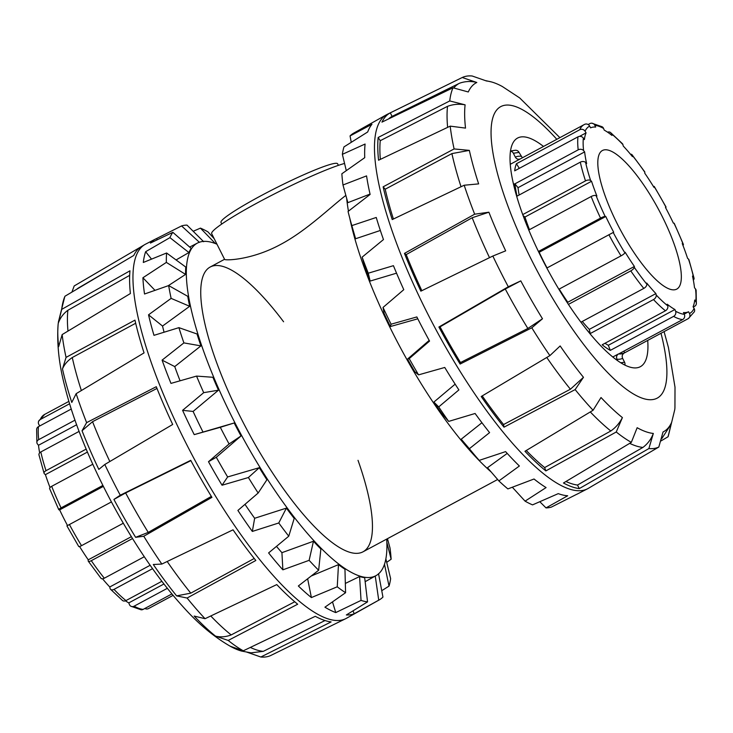 <?xml version="1.0" encoding="UTF-8"?>
<svg xmlns="http://www.w3.org/2000/svg" width="733" height="733" viewBox="0 0 733 733"><rect width="100%" height="100%" fill="white"/><g stroke="black" fill="none" stroke-linecap="round" stroke-linejoin="round"><path stroke-width="1.1" d="M345.848 195.399C330.29 207.32 306.22 230.913 280.739 244.373C251.373 260.371 224.848 260.563 224.628 259.409L211.681 233.699A78.642 7.367 -26.7 0 1 259.335 201.804A78.642 7.367 -26.7 0 1 344.565 163.459M462.248 77.506L390.304 112.845A212.194 58.393 61.8 0 0 381.957 122.127L453.003 87.786L468.286 91.973A198.02 54.489 -118.2 0 1 476.816 82.481L462.248 77.506A209.308 57.595 61.8 0 1 472.171 75.994L486.52 80.997A198.02 54.489 -118.2 0 1 491.357 81.913A198.02 54.489 -118.2 0 1 502.38 86.54A198.02 54.489 -118.2 0 1 502.71 86.732M453.003 87.786A209.308 57.595 61.8 0 0 449.741 100.943L378.155 137.483A212.194 58.393 61.8 0 0 378.567 160.225L450.199 126.14L465.519 128.101A198.02 54.489 -118.2 0 1 465.098 104.828L449.741 100.943M450.199 126.14A209.308 57.595 61.8 0 0 454.103 148.936L383.13 186.833A212.194 58.393 61.8 0 0 392.228 219.579L464.191 185.229L478.649 183.882A198.02 54.489 -118.2 0 1 469.34 150.384L454.103 148.936M464.191 185.229A209.308 57.595 61.8 0 0 474.663 214.192L404.46 253.389A212.194 58.393 61.8 0 0 420.861 291.157L492.842 256.037L505.678 250.842A198.02 54.489 -118.2 0 1 488.893 212.203L474.663 214.192M492.842 256.037A209.308 57.595 61.8 0 0 508.299 286.768L438.902 327.019A212.194 58.393 61.8 0 0 460.113 364.054L531.81 327.807L542.484 318.763A198.02 54.489 -118.2 0 1 520.787 280.876L508.299 286.768M531.81 327.807A209.308 57.595 61.8 0 0 549.887 355.615L481.215 396.507A212.194 58.393 61.8 0 0 504.011 427.174L575.139 389.589L583.468 377.312A198.02 54.489 -118.2 0 1 560.159 345.949L549.887 355.615M575.139 389.589A209.308 57.595 61.8 0 0 593.089 410.251L524.956 451.281A212.194 58.393 61.8 0 0 545.856 470.907L616.242 431.994L622.399 417.59A198.02 54.489 -118.2 0 1 601.014 397.515L593.089 410.251M616.242 431.994A209.308 57.595 61.8 0 0 631.333 442.365L563.457 483.001A212.194 58.393 61.8 0 0 579.29 488.599L648.87 448.569L653.332 433.45A198.02 54.489 -118.2 0 1 637.151 427.715L631.333 442.365M648.87 448.569A209.308 57.595 61.8 0 0 654.157 448.44A209.308 57.595 61.8 0 0 658.802 447.057L590.871 486.84A212.194 58.393 61.8 0 0 591.513 486.483L588.242 488.398A212.332 58.429 -118.2 0 1 587.481 488.819A212.332 58.429 -118.2 0 1 582.24 490.487A212.332 58.429 -118.2 0 1 431.187 320.596A212.332 58.429 -118.2 0 1 386.52 114.724A212.332 58.429 -118.2 0 1 387.299 114.311L433.863 91.442M661.084 440.89L668.038 436.767L671.575 422.474A198.02 54.489 -118.2 0 1 663.044 431.966L658.802 447.057M668.038 436.767A209.308 57.595 61.8 0 0 668.221 436.346L674.763 409.619A198.02 54.489 -118.2 0 0 674.937 407.786L675.011 387.226L668.441 347.57L664.08 331.628M459.435 83.296L392.082 116.391A208.227 57.302 61.8 0 0 388.582 118.92M392.082 116.391L390.304 112.845M465.098 104.828C459.014 103.747 453.159 104.251 447.524 106.34L380.244 140.69A208.227 57.302 61.8 0 0 380.335 159.382M380.244 140.69L378.155 137.483M469.34 150.384L451.904 153.6L385.201 189.215A208.227 57.302 61.8 0 0 393.41 219.02M385.201 189.215L383.13 186.833M488.893 212.203L472.189 217.747L406.201 254.58A208.227 57.302 61.8 0 0 421.86 290.671M406.201 254.58L404.46 253.389M460.113 364.054L460.489 362.533L527.87 328.466L542.484 318.763M520.787 280.876L505.275 289.013L440.047 326.845A208.227 57.302 61.8 0 0 460.489 362.533M440.047 326.845L438.902 327.019M504.011 427.174L503.553 424.544L570.411 389.223L583.468 377.312M482.222 395.902A208.227 57.302 61.8 0 0 503.553 424.544M661.707 438.71L670.603 425.003L671.575 422.474M526.267 450.493A208.227 57.302 61.8 0 0 544.646 467.572L545.856 470.907M544.646 467.572L610.809 430.995C615.747 427.531 619.614 423.06 622.399 417.59M565.958 481.508A208.227 57.302 61.8 0 0 577.503 485.054L642.905 447.432C647.679 443.841 651.161 439.177 653.332 433.45M577.503 485.054L579.29 488.599M642.905 447.432A205.515 56.56 -118.2 0 1 629.674 443.355M476.816 82.481C471.017 80.997 465.308 81.226 459.701 83.168A205.515 56.56 -118.2 0 0 459.564 83.232L445.133 90.324M647.706 340.414A129.759 35.706 -118.2 0 1 640.367 366.683A129.759 35.706 -118.2 0 1 610.791 355.331A129.759 35.706 -118.2 0 1 530.325 233.708A129.759 35.706 -118.2 0 1 517.562 138.061A129.759 35.706 -118.2 0 1 543.51 146.444M610.809 430.995A205.515 56.56 -118.2 0 1 590.294 411.937M570.411 389.223A205.515 56.56 -118.2 0 1 546.763 357.475M527.87 328.466A205.515 56.56 -118.2 0 1 505.275 289.013M489.516 257.668A205.515 56.56 -118.2 0 1 472.189 217.747M461.03 186.732A205.515 56.56 -118.2 0 1 451.904 153.6M447.625 127.368A205.515 56.56 -118.2 0 1 447.524 106.34M453.874 87.905A205.515 56.56 -118.2 0 1 459.564 83.232M587.481 488.819L577.558 493.914A212.121 58.374 -118.2 0 1 576.477 494.418L551.427 507.071A211.645 58.246 -118.2 0 1 548.815 507.676A211.645 58.246 -118.2 0 1 546.012 507.896L567.681 495.765A212.121 58.374 -118.2 0 1 558.253 493.639L532.561 504.872A211.645 58.246 -118.2 0 1 525.075 501.143L546.076 487.582A212.121 58.374 -118.2 0 1 534.027 479.006L507.877 488.911A211.645 58.246 -118.2 0 1 498.88 480.912L519.385 466.005A212.121 58.374 -118.2 0 1 505.605 451.62L479.208 460.388A211.645 58.246 -118.2 0 1 475.644 456.265A211.645 58.246 -118.2 0 1 469.358 448.706L489.589 432.626A212.121 58.374 -118.2 0 1 475.094 413.485L448.678 421.402A211.645 58.246 -118.2 0 1 438.71 406.916L458.885 389.919A212.121 58.374 -118.2 0 1 444.757 367.462L418.561 374.865A211.645 58.246 -118.2 0 1 409.216 358.629L429.556 341.065A212.121 58.374 -118.2 0 1 416.848 316.94L391.074 324.206A211.645 58.246 -118.2 0 1 383.038 307.439L403.782 289.672A212.121 58.374 -118.2 0 1 393.429 265.676L368.268 273.198A211.645 58.246 -118.2 0 1 362.139 257.136L383.469 239.563A212.121 58.374 -118.2 0 1 376.24 217.463L351.831 225.608A211.645 58.246 -118.2 0 1 348.065 211.452L370.119 194.437A212.121 58.374 -118.2 0 1 366.555 175.893L342.98 184.991A211.645 58.246 -118.2 0 1 341.862 173.776L364.732 157.668A212.121 58.374 -118.2 0 1 365.089 144.034L342.366 154.333A211.645 58.246 -118.2 0 1 343.979 146.902L367.709 131.958A212.121 58.374 -118.2 0 1 371.961 124.262L350.053 135.926A211.645 58.246 -118.2 0 1 353.727 133.113L386.52 114.724M370.037 194.089L347.854 202.665L342.98 184.991M346.288 170.642L342.366 154.333M351.254 142.303L350.053 135.926M349.806 218.306A188.738 51.942 61.8 0 0 356.211 243.402A188.738 51.942 61.8 0 0 392.861 333.167A188.738 51.942 61.8 0 0 491.202 472.015M383.038 307.439L384.11 313.467A188.748 51.942 61.8 0 0 390.377 326.542L417.792 318.809M362.139 257.136L365.364 268.553A188.748 51.942 61.8 0 0 370.138 281.078L396.544 273.171M351.831 225.608L355.606 238.738L380.345 230.464M507.218 453.397L487.491 467.718L498.88 480.912M481.929 422.739L461.213 439.195A188.748 51.942 61.8 0 0 466.261 445.252L475.644 456.265M455.147 384.165L433.881 402.069A188.748 51.942 61.8 0 0 441.651 413.375L448.678 421.402M429.19 340.396L407.53 359.097A188.748 51.942 61.8 0 0 414.814 371.759L418.561 374.865M346.682 198.423A188.738 51.942 61.8 0 0 348.45 211.159M370.138 281.078L368.268 273.198M390.377 326.542L391.074 324.206M409.216 358.629L407.53 359.097M438.71 406.916L433.881 402.069M469.358 448.706L461.213 439.195M525.075 501.143L512.34 487.234M546.012 507.896L539.809 501.72M283.589 321.769A161.608 44.475 61.8 0 0 210.105 267.069A161.608 44.475 61.8 0 0 243.713 423.509A161.608 44.475 61.8 0 0 358.868 553.168A161.608 44.475 61.8 0 0 363.055 551.793A161.608 44.475 61.8 0 0 358.016 460.324M203.664 241.707L186.988 225.104A211.645 58.246 61.8 0 0 184.185 225.324A211.645 58.246 61.8 0 0 181.573 225.929L156.523 238.582A212.121 58.374 61.8 0 0 155.442 239.086L145.519 244.181A212.332 58.429 61.8 0 0 144.758 244.602A212.332 58.429 61.8 0 0 194.263 459.023A212.332 58.429 61.8 0 0 345.701 618.689L270.752 655.494A209.308 57.595 -118.2 0 1 260.829 657.006L331.114 621.914A212.194 58.393 -118.2 0 1 315.282 616.316L243.292 650.803L230.29 646.268A198.02 54.489 61.8 0 0 230.62 646.46A198.02 54.489 61.8 0 0 241.643 651.087L251.107 652.846L263.275 651.362L324.994 620.539M246.48 652.004L260.829 657.006M243.292 650.803A209.308 57.595 -118.2 0 1 228.201 640.44L297.68 604.221A212.194 58.393 -118.2 0 1 276.772 584.595L205.048 618.698L194.163 616.068A198.02 54.489 61.8 0 0 215.539 636.143L228.201 640.44M205.048 618.698A209.308 57.595 -118.2 0 1 187.098 598.036L255.826 560.488A212.194 58.393 -118.2 0 1 233.039 529.822L161.846 564.062L153.298 564.502A198.02 54.489 61.8 0 0 176.616 595.874L187.098 598.036M161.846 564.062A209.308 57.595 -118.2 0 1 143.769 536.254L211.938 497.368A212.194 58.393 -118.2 0 1 190.727 460.333L120.258 495.215L113.927 499.43A198.02 54.489 61.8 0 0 135.623 537.316L143.769 536.254M120.258 495.215A209.308 57.595 -118.2 0 1 104.801 464.484L172.686 424.471A212.194 58.393 -118.2 0 1 156.285 386.703L86.622 422.639L82.032 430.757A198.02 54.489 61.8 0 0 98.818 469.395L104.801 464.484M86.622 422.639A209.308 57.595 -118.2 0 1 76.15 393.676L144.053 352.894A212.194 58.393 -118.2 0 1 134.954 320.147L66.062 357.383L62.479 368.937A198.02 54.489 61.8 0 0 71.788 402.435L76.15 393.676M66.062 357.383A209.308 57.595 -118.2 0 1 62.158 334.587L130.392 293.539A212.194 58.393 -118.2 0 1 129.979 270.798L61.7 309.381L58.237 323.381A198.02 54.489 61.8 0 0 58.063 325.214A198.02 54.489 61.8 0 0 58.658 346.654L62.158 334.587M61.7 309.381A209.308 57.595 -118.2 0 1 64.779 296.654A209.308 57.595 -118.2 0 1 64.962 296.233L133.782 255.441A212.194 58.393 -118.2 0 1 141.487 246.517L144.758 244.602M142.129 246.16L74.198 285.943L71.916 292.11M345.701 618.689A212.332 58.429 61.8 0 0 346.48 618.276L379.273 599.887A211.645 58.246 61.8 0 0 382.947 597.074L378.53 573.646M190.892 460.645L125.636 492.942L113.927 499.43M156.972 388.435L92.55 421.677L82.032 430.757M135.669 323.253L72.274 357.53C67.601 360.7 64.33 364.503 62.479 368.937M129.668 275.361L67.885 310.27C63.258 313.697 60.042 318.067 58.237 323.381M110.582 269.185L78.935 287.693A205.515 56.56 61.8 0 0 77.359 288.756A205.515 56.56 61.8 0 0 76.754 289.242M215.539 636.143C220.642 637.371 225.856 636.968 231.17 634.925L294.748 601.775M176.616 595.874L190.782 593.153L254.232 558.482M135.623 537.316L148.24 532.396L211.351 496.397M67.885 310.27A205.515 56.56 61.8 0 0 67.977 331.087M72.274 357.53A205.515 56.56 61.8 0 0 81.354 390.542M92.55 421.677A205.515 56.56 61.8 0 0 109.84 461.515M125.636 492.942A205.515 56.56 61.8 0 0 148.24 532.396M167.188 561.487A205.515 56.56 61.8 0 0 190.782 593.153M210.765 615.977A205.515 56.56 61.8 0 0 231.17 634.925M250.347 647.431A205.515 56.56 61.8 0 0 263.275 651.362M386.712 562.358L391.138 559.224A211.645 58.246 61.8 0 0 390.02 548.009L387.455 538.691M381.746 590.697L389.021 586.098A211.645 58.246 61.8 0 0 390.634 578.667L385.87 558.894M155.442 239.086A212.121 58.374 61.8 0 0 150.412 243.063L172.86 232.334A211.645 58.246 61.8 0 0 169.928 237.639L145.638 251.703A212.121 58.374 61.8 0 0 143.311 262.469L166.602 252.995A211.645 58.246 61.8 0 0 166.354 262.405L142.908 277.761A212.121 58.374 61.8 0 0 144.529 294.006L168.663 285.577A211.645 58.246 61.8 0 0 171.128 298.377L148.533 314.824A212.121 58.374 61.8 0 0 153.976 335.338L178.907 327.651A211.645 58.246 61.8 0 0 183.891 342.897L162.094 360.132A212.121 58.374 61.8 0 0 170.972 383.396L196.554 376.093A211.645 58.246 61.8 0 0 203.701 392.659L182.59 410.343A212.121 58.374 61.8 0 0 194.227 434.632L220.312 427.312A211.645 58.246 61.8 0 0 229.081 443.969L208.493 461.708A212.121 58.374 61.8 0 0 222.044 485.228L248.405 477.522A211.645 58.246 61.8 0 0 258.153 493.025L237.895 510.443A212.121 58.374 61.8 0 0 252.335 531.434L278.769 522.977A211.645 58.246 61.8 0 0 288.765 536.19L268.608 552.911A212.121 58.374 61.8 0 0 282.874 569.834L309.134 560.333A211.645 58.246 61.8 0 0 318.644 570.256L298.349 585.979A212.121 58.374 61.8 0 0 311.388 597.569L337.253 586.794A211.645 58.246 61.8 0 0 345.573 592.713L324.921 607.19A212.121 58.374 61.8 0 0 335.76 612.586L361.039 600.409A211.645 58.246 61.8 0 0 367.545 601.875L346.343 614.969A212.121 58.374 61.8 0 0 354.186 613.778L378.732 600.171A211.645 58.246 61.8 0 0 379.273 599.887M214.21 238.72L207.925 231.857A211.645 58.246 61.8 0 0 200.439 228.128L193.191 231.28M276.478 546.397A189.325 52.098 61.8 0 0 281.921 552.673L282.874 569.834M318.644 570.256L320.871 548.99A188.748 51.942 -118.2 0 1 313.458 541.247L309.134 560.333M313.458 541.247L281.921 552.673M307.649 578.795L311.388 597.569M345.573 592.713L344.959 569.248A188.748 51.942 -118.2 0 1 338.472 564.63L337.253 586.794M338.472 564.63L311.278 575.982M332.498 601.894L335.76 612.586M367.545 601.875L364.668 577.668A188.748 51.942 -118.2 0 1 359.591 576.532L361.039 600.409M359.591 576.532L345.325 583.441M353.031 610.855L354.186 613.778M386.685 539.103A188.738 51.942 -118.2 0 1 376.121 575.57L375.47 575.936A188.748 51.942 -118.2 0 1 375.25 576.056L378.732 600.171M375.25 576.056L365.144 581.69M384.486 564.282L389.021 586.098M386.859 542.383L391.138 559.224M376.121 575.57A188.738 51.942 -118.2 0 1 284.102 503.708A188.738 51.942 -118.2 0 1 231.665 416.353A188.738 51.942 -118.2 0 1 197.489 243.044A188.738 51.942 -118.2 0 1 216.959 244.199M208.493 461.708L216.299 457.273L241.02 435.961A188.748 51.942 -118.2 0 1 234.184 422.978L194.227 434.632M216.299 457.273A189.325 52.098 61.8 0 0 227.633 476.954L222.044 485.228M258.153 493.025L266.904 479.785A188.748 51.942 -118.2 0 1 259.299 467.691L227.633 476.954M244.987 504.35A189.325 52.098 61.8 0 0 254.653 518.277L252.335 531.434M288.765 536.19L294.199 518.414A188.748 51.942 -118.2 0 1 286.392 508.116L254.653 518.277M176.067 259.949L188.912 252.546A188.748 51.942 -118.2 0 1 191.203 248.405L172.86 232.334M168.242 285.723L185.577 274.408A188.748 51.942 -118.2 0 1 185.77 267.069L166.602 252.995M148.533 314.824L162.534 326.057L189.682 306.302A188.748 51.942 -118.2 0 1 187.758 296.324L168.663 285.577M162.534 326.057A189.325 52.098 61.8 0 0 164.055 332.214M162.094 360.132L174.738 366.582L200.924 345.884A188.748 51.942 -118.2 0 1 197.03 333.991L178.907 327.651M174.738 366.582A189.325 52.098 61.8 0 0 180.071 380.794M182.59 410.343L193.109 411.433L218.471 390.194A188.748 51.942 -118.2 0 1 212.9 377.275L196.554 376.093M193.109 411.433A189.325 52.098 61.8 0 0 202.858 431.764M156.523 238.582L157.311 239.746M145.638 251.703L151.52 259.106M142.908 277.761L154.984 290.332M286.392 508.116L278.769 522.977M259.299 467.691L248.405 477.522M229.081 443.969L241.02 435.961M234.184 422.978L220.312 427.312M203.701 392.659L218.471 390.194M183.891 342.897L200.924 345.884M171.128 298.377L189.682 306.302M166.354 262.405L185.577 274.408M169.928 237.639L188.912 252.546M181.573 225.929L199.44 242.348M200.439 228.128L215.41 243.567M607.575 132.178A3.931 3.17 128.8 0 1 610.543 132.536A3.931 3.17 128.8 0 1 611.414 133.818L611.936 135.413A104.196 28.679 61.8 0 0 604.221 130.107L603.561 128.422A3.931 3.473 -60.9 0 0 602.141 126.772L591.888 123.208A3.931 3.72 95.6 0 1 594.839 125.334L595.663 127.084A104.196 28.679 61.8 0 0 590.587 127.854L589.662 126.122A3.931 3.784 -115.6 0 0 584.485 124.436A110.097 30.3 61.8 0 0 584.137 124.61A110.097 30.3 61.8 0 0 579.721 129.741A3.931 3.692 24 0 1 585.071 131.234L586.079 132.875A104.196 28.679 61.8 0 0 584.412 139.6L583.367 138.088A3.931 3.509 -173.7 0 0 577.961 136.851L514.685 170.835A110.097 30.3 -118.2 0 1 516.444 163.734L519.294 168.361M630.472 154.214A3.931 2.144 141 0 1 632.011 154.709A3.931 2.144 141 0 1 632.277 155.387L632.414 156.587A104.196 28.679 61.8 0 0 623.242 146.023L622.931 144.63A3.931 2.639 -43.3 0 0 622.464 143.723L610.543 132.536M653.433 186.494A3.931 0.788 148.4 0 1 654.276 186.503A3.931 0.788 148.4 0 1 654.257 186.778L653.983 187.382A104.196 28.679 61.8 0 0 644.747 173.171L644.838 172.292A3.931 1.402 -34.5 0 0 644.747 171.852L632.011 154.709M623.865 351.153L624.727 352.756A110.097 30.3 -118.2 0 1 619.358 353.572L682.634 319.579A3.931 3.72 -84.4 0 0 684.31 314.292L683.477 312.542A104.196 28.679 61.8 0 0 688.553 311.772L689.478 313.504A3.931 3.784 64.4 0 1 687.994 318.763A110.097 30.3 61.8 0 0 688.342 318.589L694.334 311.782A3.931 3.692 -156 0 0 694.078 308.391L693.07 306.751A104.196 28.679 61.8 0 0 694.728 300.026L695.773 301.538A3.931 3.509 6.3 0 1 696.35 303.764L696.121 290.35A3.931 3.115 173.5 0 0 695.544 289.004L694.508 287.73A104.196 28.679 61.8 0 0 692.511 276.075L693.51 277.129A3.931 2.703 -12.5 0 1 694.023 278.073L688.901 259.656A3.931 2.052 161.9 0 0 688.498 259.088L687.591 258.355A104.196 28.679 61.8 0 0 682.231 243.548L683.037 243.997A3.931 1.493 -21.5 0 1 683.367 244.346L674.223 223.29A3.931 0.687 154.7 0 0 673.994 223.189L673.361 223.125A104.196 28.679 61.8 0 0 665.454 207.421L666.086 207.118L654.276 186.503M683.367 244.346A3.931 1.493 -21.5 0 1 682.973 245.454M694.023 278.073A3.931 2.703 -12.5 0 1 693.345 280.143M696.35 303.764A3.931 3.509 6.3 0 1 694.527 306.357L693.244 307.045M688.553 311.772L684.219 314.1M687.994 318.763L624.727 352.756M675.588 311.213A3.931 3.473 119.1 0 1 673.59 316.381L610.314 350.374A110.097 30.3 -118.2 0 1 602.169 344.776L665.436 310.783A3.931 3.17 -51.2 0 0 667.726 305.808L667.204 304.222A104.196 28.679 61.8 0 0 674.919 309.518L675.588 311.213A106.166 29.219 -118.2 0 0 684.31 314.292M674.919 309.518L608.317 345.298L610.314 350.374M605 343.255A104.196 28.679 61.8 0 0 608.317 345.298M580.93 322.181L643.803 288.408A3.931 2.144 -39 0 0 646.863 284.239L646.726 283.048A104.196 28.679 61.8 0 0 655.898 293.603L656.209 294.996A3.931 2.639 136.7 0 1 653.497 299.568L590.221 333.561A110.097 30.3 -118.2 0 1 587.078 330.125M655.898 293.603L589.295 329.383L590.221 333.561M582.286 321.457A104.196 28.679 61.8 0 0 589.295 329.383M558.876 289.242L621.016 255.863A3.931 0.788 -31.6 0 0 624.883 252.858L625.157 252.244A104.196 28.679 61.8 0 0 634.402 266.455L634.302 267.343A3.931 1.402 145.5 0 1 630.774 270.889L568.423 304.378M634.402 266.455L567.8 302.234L567.681 303.251M559.206 289.068A104.196 28.679 61.8 0 0 567.8 302.234M538.425 251.474L600.538 218.104A3.931 0.687 -25.3 0 1 605.146 216.437L605.779 216.501A104.196 28.679 61.8 0 0 613.686 232.214L546.845 268.031M538.801 252.244L539.176 252.28A104.196 28.679 61.8 0 0 547.047 267.921M605.779 216.501L539.176 252.28M522.721 214.604L585.502 180.877A3.931 2.052 -18.1 0 1 590.642 180.538L591.549 181.271A104.196 28.679 61.8 0 0 596.909 196.078L596.103 195.629A3.931 1.493 158.5 0 0 591.165 196.526L528.768 230.043M523.06 215.529L524.947 217.041A104.196 28.679 61.8 0 0 529.455 229.667M591.549 181.271L524.947 217.041M514.923 183.836L578.19 149.844A3.931 3.115 -6.5 0 1 583.596 150.622L584.632 151.905A104.196 28.679 61.8 0 0 586.629 163.56L585.63 162.497A3.931 2.703 167.5 0 0 580.307 162.158L517.031 196.151A110.097 30.3 -118.2 0 1 514.923 183.836L518.029 187.675A104.196 28.679 61.8 0 0 519.147 195.015M584.632 151.905L518.029 187.675M586.079 132.875L579.556 136.375M516.444 163.734L579.721 129.741M612.779 356.998L618.533 353.911C616.618 355.212 616.096 356.98 616.966 359.216L617.754 360.773M588.15 124.537L589.845 123.62A3.931 3.72 95.6 0 1 591.888 123.208M624.864 365.071A3.931 3.766 -98.7 0 0 624.562 362.212L622.619 358.355C621.74 356.119 622.262 354.351 624.177 353.049A110.097 30.3 -118.2 0 1 624.058 353.114A110.097 30.3 -118.2 0 1 618.533 353.911M674.754 289.764A78.642 21.642 61.8 0 0 676.788 289.095A78.642 21.642 61.8 0 0 658.637 209.574A78.642 21.642 61.8 0 0 602.361 150.54A78.642 21.642 61.8 0 0 618.716 226.662A78.642 21.642 61.8 0 0 674.754 289.764M515.446 192.028A110.097 30.3 -118.2 0 1 514.218 183.891L513.466 184.212M510.443 151.145A3.931 3.766 81.3 0 1 513.384 153.261L515.326 157.128C516.591 159.143 518.295 159.721 520.421 158.85M522.354 157.806L519.037 152.4A3.931 3.766 -98.7 0 0 515.116 150.302L510.461 151.007M39.756 425.955L38.922 424.609A3.931 3.692 24 0 1 40.233 419.533L69.635 403.746M71.293 409.014L38.473 426.643A3.931 3.509 -173.7 0 0 36.65 429.236L36.879 442.65A3.931 3.115 -6.5 0 1 38.712 439.644L75.023 420.137M39.655 452.857A104.196 28.679 -118.2 0 1 38.492 445.27L37.456 443.996A3.931 3.115 -6.5 0 1 36.879 442.65M38.492 445.27L76.672 424.764M79.118 431.38L40.819 451.959A3.931 2.703 167.5 0 0 38.977 454.927L44.099 473.344A3.931 2.052 -18.1 0 1 46.023 470.668L86.182 449.1M50.027 487.546A104.196 28.679 -118.2 0 1 45.409 474.645L44.502 473.912A3.931 2.052 -18.1 0 1 44.099 473.344M45.409 474.645L87.438 452.059M92.789 464.236L51.686 486.318A3.931 1.493 158.5 0 0 49.633 488.654L58.777 509.71A3.931 0.687 -25.3 0 1 61.059 507.896L102.867 485.438M67.509 525.524A104.196 28.679 -118.2 0 1 59.639 509.875L59.007 509.811A3.931 0.687 -25.3 0 1 58.777 509.71M59.639 509.875L103.344 486.4M111.389 501.94L66.914 525.882L78.724 546.497A3.931 0.788 -31.6 0 0 81.528 545.664L123.281 523.234M132.508 538.544L91.295 560.681A3.931 1.402 145.5 0 1 88.253 561.148A3.931 1.402 145.5 0 1 88.162 560.708L88.253 559.829A104.196 28.679 -118.2 0 1 79.567 546.506M88.253 559.829L131.354 536.684M88.253 561.148L100.989 578.291A3.931 2.144 -39 0 0 104.315 578.209L144.291 556.732M152.565 568.652L114.018 589.369A3.931 2.639 136.7 0 1 110.536 589.277A3.931 2.639 136.7 0 1 110.069 588.37L109.758 586.977A104.196 28.679 -118.2 0 1 102.528 578.786M109.758 586.977L150.164 565.271M110.536 589.277L122.457 600.464A3.931 3.17 -51.2 0 0 125.957 600.584L161.892 581.278M167.371 588.306L134.112 606.182A3.931 3.473 119.1 0 1 130.859 606.228A3.931 3.473 119.1 0 1 129.439 604.578L128.779 602.893A104.196 28.679 -118.2 0 1 125.425 600.822M128.779 602.893L163.972 583.981M130.859 606.228L141.112 609.792A3.931 3.72 -84.4 0 0 143.155 609.38L171.934 593.913M148.368 608.637L173.125 595.352L148.515 608.564A3.931 3.784 64.4 0 1 144.85 608.463M221.778 224.023L220.99 222.447A65.274 6.111 -26.7 0 1 276.552 187.657A65.274 6.111 -26.7 0 1 337.611 163.789L338.399 165.365M556.805 139.297A165.456 45.528 61.8 0 0 507.731 205.542A165.456 45.528 61.8 0 0 652.975 399.531A165.456 45.528 61.8 0 0 661.001 333.277M673.59 316.381A110.097 30.3 61.8 0 0 682.634 319.579M653.497 299.568A110.097 30.3 61.8 0 0 665.436 310.783M630.774 270.889A110.097 30.3 61.8 0 0 643.803 288.408M608.885 234.707A110.097 30.3 61.8 0 0 621.016 255.863M591.165 196.526A110.097 30.3 61.8 0 0 600.538 218.104M580.307 162.158A110.097 30.3 61.8 0 0 585.502 180.877M577.961 136.851A110.097 30.3 61.8 0 0 578.19 149.844M585.071 131.234A106.166 29.219 -118.2 0 1 589.662 126.122M583.596 150.622A106.166 29.219 -118.2 0 1 583.367 138.088M590.642 180.538A106.166 29.219 -118.2 0 1 585.63 162.497M605.146 216.437A106.166 29.219 -118.2 0 1 596.103 195.629M624.883 252.858A106.166 29.219 -118.2 0 1 613.191 232.443M646.863 284.239A106.166 29.219 -118.2 0 1 634.302 267.343M667.726 305.808A106.166 29.219 -118.2 0 1 656.209 294.996M694.078 308.391A106.166 29.219 -118.2 0 1 689.478 313.504M695.544 289.004A106.166 29.219 -118.2 0 1 695.773 301.538M688.498 259.088A106.166 29.219 -118.2 0 1 693.51 277.129M673.994 223.189A106.166 29.219 -118.2 0 1 683.037 243.997M654.257 186.778A106.166 29.219 -118.2 0 1 665.949 207.182M632.277 155.387A106.166 29.219 -118.2 0 1 644.838 172.292M611.414 133.818A106.166 29.219 -118.2 0 1 622.931 144.63M594.839 125.334A106.166 29.219 -118.2 0 1 603.561 128.422M616.966 359.216A114.027 31.382 61.8 0 0 622.619 358.355M624.562 362.212L620.796 362.789M520.98 156.266A114.027 31.382 61.8 0 0 515.326 157.128M513.384 153.261L519.037 152.4M40.233 419.533A110.097 30.3 -118.2 0 1 44.658 414.411L68.92 401.372M38.712 439.644A110.097 30.3 -118.2 0 1 38.473 426.643M46.023 470.668A110.097 30.3 -118.2 0 1 40.819 451.959M61.059 507.896A110.097 30.3 -118.2 0 1 51.686 486.318M81.528 545.664A110.097 30.3 -118.2 0 1 69.406 524.498M104.315 578.209A110.097 30.3 -118.2 0 1 91.295 560.681M125.957 600.584A110.097 30.3 -118.2 0 1 114.018 589.369M143.155 609.38A110.097 30.3 -118.2 0 1 134.112 606.182M363.055 551.793L497.652 479.492M210.105 267.069L224.555 259.299M559.875 137.648L519.697 97.938L502.38 86.54M491.357 81.913L485.97 80.712M230.62 646.46C213.706 636.757 197.672 623.316 182.508 606.154C132.691 551.482 82.069 456.137 65.008 387.207C59.135 365.236 56.817 344.574 58.063 325.214M58.356 322.181L64.779 296.654M76.672 289.288L77.359 288.756M197.489 243.044L189.673 247.067M624.049 353.123L688.342 318.589M510.214 164.329L584.632 124.363M38.666 421.218L44.658 414.411"/></g></svg>

